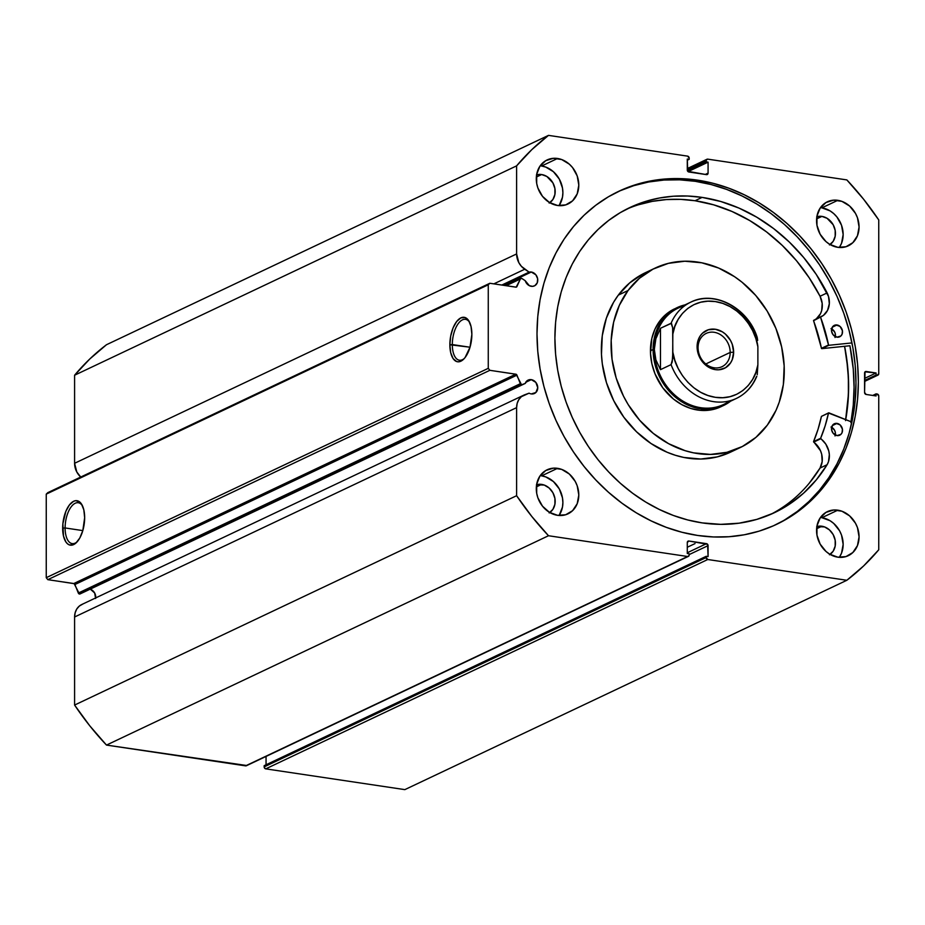 <?xml version="1.0" encoding="UTF-8"?>
<svg xmlns="http://www.w3.org/2000/svg" width="925" height="925" viewBox="0 0 925 925"><rect width="100%" height="100%" fill="white"/><g stroke="black" fill="none" stroke-linecap="round" stroke-linejoin="round"><path stroke-width="1.39" d="M505.674 285.64L520.856 278.448A1.445 1.214 -115.3 0 0 520.336 278.992L506.148 285.709L520.336 278.992L516.948 286.519A1.445 1.214 -115.3 0 1 515.803 287.155L489.845 283.27L47.822 492.632L489.845 283.27L488.261 284.784L46.25 494.135L46.25 577.686L488.261 368.335L488.261 284.784L46.25 494.135L47.822 492.632L46.25 494.135L46.25 577.686L47.822 579.663L74.139 583.652L79.457 594.023A1.445 1.214 64.7 0 0 79.989 593.977L522.012 384.615A1.445 1.214 -115.3 0 1 521.48 384.673L79.457 594.023A1.445 1.214 64.7 0 0 79.989 593.977L525.227 383.436L527.597 380.395L531.297 379.655A7.4 6.221 -115.3 0 1 537.541 385.91A7.4 6.221 -115.3 0 1 534.465 393.483A7.4 6.221 -115.3 0 1 531.297 393.923A7.4 6.221 -115.3 0 1 529.088 393.171L521.399 396.663L518.809 399.612L517.168 403.369L516.613 407.636L516.613 495.708L531.794 516.451L548.502 535.737L687.599 556.503L689.056 555.648L689.171 553.774L687.287 553.497L687.287 542.524L688.859 541.021L707.613 544.328L708.076 556.596L706.18 556.318L706.18 557.532L707.752 559.509L846.849 580.276L863.568 565.996L878.75 549.774L878.75 396.004L877.178 394.027L876.079 393.853L876.079 395.946L866.158 394.466L864.574 392.489L865.037 371.827L876.079 372.972L876.079 375.053L877.178 375.226L878.75 373.712L878.75 219.942L863.568 199.187L846.849 179.912L707.752 159.146L706.307 160.002L706.18 161.875L708.076 162.153L708.076 173.114L706.492 174.628L687.749 171.31L687.287 159.054L689.171 159.331L689.171 158.117L687.599 156.14L548.502 135.374L531.794 149.653L516.613 165.864L516.613 253.936L518.809 262.619L521.399 266.342L529.088 272.135A7.4 6.221 -115.3 0 1 531.297 272.031A7.4 6.221 -115.3 0 1 537.541 278.298A7.4 6.221 -115.3 0 1 534.465 285.86A7.4 6.221 -115.3 0 1 531.297 286.311A7.4 6.221 -115.3 0 1 525.227 280.714L522.012 278.564L520.625 278.598L516.162 287.143L489.845 283.27L488.261 284.784L488.261 368.335L489.845 370.312L516.162 374.29L521.48 384.673A1.445 1.214 64.7 0 0 522.012 384.615L525.227 383.436A7.4 6.221 -115.3 0 1 528.129 380.094A7.4 6.221 -115.3 0 1 531.297 379.655L535.864 382.418L537.749 387.748L535.864 392.512L531.297 393.923A7.4 6.221 -115.3 0 1 529.088 393.171L524.729 394.767A16.13 13.551 -115.3 0 0 523.77 395.172L81.747 604.522A16.13 13.551 64.7 0 0 74.59 616.998L74.59 705.058L89.771 725.813L106.491 745.087L246.698 765.507M525.77 382.268L531.297 379.655L525.77 382.268M95.691 597.92A7.4 6.221 64.7 0 0 90.534 589.329L94.651 592.983L95.61 598.487M688.373 556.387L246.362 765.75A1.804 1.515 64.7 0 1 245.588 765.854L687.599 556.503L245.588 765.854L106.491 745.087L548.502 535.737L687.599 556.503A1.804 1.515 -115.3 0 0 689.171 555L689.171 553.774L687.287 553.497L687.287 542.524A1.804 1.515 -115.3 0 1 688.859 541.021L687.518 541.657L688.859 541.021L706.492 543.657A1.804 1.515 -115.3 0 1 708.076 545.634L689.171 554.584L708.076 545.634L708.076 556.596L706.18 556.318L264.168 765.669L706.18 556.318L706.18 557.532L264.168 766.883L264.168 765.669L264.284 767.577L265.741 768.86L707.752 559.509L846.849 580.276A269.059 226.162 -115.3 0 0 878.75 549.774L878.75 396.004A1.804 1.515 -115.3 0 0 877.178 394.027L872.714 395.449L876.079 393.853L876.079 395.946L866.158 394.466A1.804 1.515 -115.3 0 1 864.574 392.489L864.574 372.995A1.804 1.515 -115.3 0 1 866.158 371.492L864.806 372.127L866.158 371.492L876.079 372.972L864.574 378.417L876.079 372.972L876.079 375.053L864.574 380.499L876.079 375.053L877.178 375.226A1.804 1.515 -115.3 0 0 878.75 373.712L878.75 219.942A269.059 226.162 -115.3 0 0 846.849 179.912L707.752 159.146A1.804 1.515 -115.3 0 0 706.18 160.649L687.287 169.599L706.18 160.649L706.18 161.875L687.425 170.755L706.18 161.875L708.076 162.153L688.061 171.634L708.076 162.153L708.076 173.114A1.804 1.515 -115.3 0 1 706.492 174.628L688.859 171.992A1.804 1.515 -115.3 0 1 687.287 170.015L687.287 159.054L689.171 159.331L687.287 160.222L689.171 159.331L689.171 158.117A1.804 1.515 -115.3 0 0 687.599 156.14L548.502 135.374L106.491 344.724L89.771 359.004L74.59 375.226L516.613 165.864L516.613 253.936A16.13 13.551 -115.3 0 0 524.729 269.233L493.834 283.871L524.729 269.233L529.088 272.135L501.801 285.062L529.088 272.135A7.4 6.221 -115.3 0 1 531.297 272.031L503.316 285.282L531.297 272.031L535.864 274.806L537.633 278.726L537.263 282.796L534.881 285.64L532.557 286.357L529.354 285.686L525.227 280.714L522.012 278.564A1.445 1.214 -115.3 0 0 520.856 278.448M82.51 505.894A20.662 9.759 -81.5 0 0 71.445 506.484A20.662 9.759 -81.5 0 0 65.108 527.955L62.657 528.14A22.478 10.603 98.5 0 1 69.884 504.368A22.478 10.603 98.5 0 1 82.071 504.992A22.478 10.603 98.5 0 1 84.661 517.722L82.799 530.638L79.77 538.049L75.804 543.16L73.653 544.594L69.444 544.941L67.548 543.842L65.872 541.934L63.49 536.038L62.865 523.816L65.872 511.294L69.444 504.911L73.653 501.269L75.804 500.668L79.77 502.021L81.435 503.928L83.817 509.825L84.661 517.722A22.478 10.603 98.5 0 1 76.463 542.547A22.478 10.603 98.5 0 1 62.657 528.14L65.108 527.955A20.662 9.759 98.5 0 1 78.278 502.726A20.662 9.759 98.5 0 1 82.51 505.894M469.715 322.49A20.662 9.759 -81.5 0 0 458.65 323.091A20.662 9.759 -81.5 0 0 452.313 344.562L449.862 344.748A22.478 10.603 98.5 0 1 457.089 320.975A22.478 10.603 98.5 0 1 469.276 321.599A22.478 10.603 98.5 0 1 471.866 334.33L470.004 347.233L452.313 344.562A20.662 9.759 98.5 0 1 465.483 319.333A20.662 9.759 98.5 0 1 469.727 322.49M82.811 530.603L65.108 527.955L82.811 530.603M845.543 420.609L847.867 403.716L848.641 386.419L847.867 368.89L844.606 346.297A184.272 154.891 -115.3 0 1 845.728 419.603M851.035 421.731A190.504 160.129 64.7 0 0 849.902 345.753L821.816 348.644L828.812 345.291L821.747 348.644L849.902 345.753L853.266 369.11L854.064 387.228L853.266 405.115L850.873 422.586M697.681 180.178A184.272 154.891 -115.3 0 1 853.104 335.948A184.272 154.891 -115.3 0 1 776.561 524.359A184.272 154.891 -115.3 0 1 697.681 535.459L681.933 532.257L666.335 527.366L651.038 520.844L636.192 512.762L621.935 503.177L608.407 492.192L595.746 479.925L584.057 466.466L573.477 451.967L564.077 436.565L555.971 420.401L549.23 403.635L543.912 386.43L540.084 368.948L537.772 351.361L536.997 333.833L537.772 316.535L540.084 299.642L543.912 283.304L549.23 267.683L555.971 252.93L564.077 239.182L573.477 226.579L584.057 215.248L595.746 205.281L608.407 196.794L621.935 189.845L636.192 184.526L651.038 180.872L666.335 178.918L681.933 178.687L697.681 180.178L713.429 183.393L729.027 188.272L744.324 194.793L759.171 202.887L773.427 212.472L786.944 223.445L799.616 235.725L811.294 249.172L821.886 263.671L831.286 279.084L839.391 295.237L846.132 312.002L851.439 329.219L855.278 346.702L857.591 364.288L858.365 381.817L857.591 399.114L855.278 416.007L851.439 432.345L846.132 447.966L839.391 462.72L831.286 476.456L821.886 489.059L811.294 500.402L799.616 510.357L786.944 518.856L773.427 525.793L759.171 531.123L744.324 534.777L729.027 536.731L713.429 536.962L697.681 535.459A184.272 154.891 -115.3 0 1 542.258 379.689A184.272 154.891 -115.3 0 1 618.802 191.278A184.272 154.891 -115.3 0 1 697.681 180.178L695.288 181.312L697.681 180.178M775.358 524.926A184.272 154.891 64.7 0 0 850.538 336.318A184.272 154.891 64.7 0 0 695.288 181.312A184.272 154.891 64.7 0 0 617.611 191.857M839.276 557.336A24.374 20.489 64.7 0 0 840.767 533.205A24.374 20.489 64.7 0 0 821.897 517.711L837.807 510.172A24.374 20.489 -115.3 0 1 858.377 530.777A24.374 20.489 -115.3 0 1 848.248 555.705A24.374 20.489 -115.3 0 1 837.807 557.174L829.679 554.168L826.002 551.45L820.14 544.085L816.96 535.136L816.96 525.967L820.14 517.977L826.002 512.369L833.668 509.999L841.958 511.236L849.624 515.896L855.486 523.249L857.452 527.608L859.071 536.847L857.452 545.588L852.838 552.526L845.947 556.596L837.807 557.174A24.374 20.489 -115.3 0 1 817.249 536.558A24.374 20.489 -115.3 0 1 827.378 511.641A24.374 20.489 -115.3 0 1 837.807 510.172L821.897 517.711L820.429 517.538A24.374 20.489 64.7 0 1 821.897 517.711L830.037 520.706L833.714 523.434L839.576 530.788L841.542 535.147L843.161 544.374L841.542 553.127L839.576 556.896M839.276 247.484A24.374 20.489 64.7 0 0 840.767 223.353A24.374 20.489 64.7 0 0 821.897 207.859L837.807 200.32A24.374 20.489 -115.3 0 1 858.377 220.925A24.374 20.489 -115.3 0 1 848.248 245.853A24.374 20.489 -115.3 0 1 837.807 247.322L829.679 244.316L826.002 241.598L820.14 234.245L816.96 225.295L816.96 216.126L820.14 208.125L826.002 202.517L833.668 200.158L841.958 201.396L849.624 206.044L855.486 213.409L857.452 217.757L859.071 226.995L857.452 235.748L852.838 242.685L845.947 246.744L837.807 247.322A24.374 20.489 -115.3 0 1 817.249 226.718A24.374 20.489 -115.3 0 1 827.378 201.789A24.374 20.489 -115.3 0 1 837.807 200.32L821.897 207.859L820.429 207.697A24.374 20.489 64.7 0 1 821.897 207.859L830.037 210.865L833.714 213.583L836.928 216.982L841.542 225.295L843.161 234.534L841.542 243.287L839.576 247.056M559.012 515.491A24.374 20.489 64.7 0 0 560.504 491.36A24.374 20.489 64.7 0 0 541.634 475.855L557.544 468.328A24.374 20.489 -115.3 0 1 578.102 488.932A24.374 20.489 -115.3 0 1 567.985 513.849A24.374 20.489 -115.3 0 1 557.544 515.317L549.415 512.323L542.512 506.195L537.911 497.881L536.697 493.291L536.697 484.122L539.876 476.132L545.738 470.524L553.404 468.154L561.695 469.391L569.361 474.051L575.223 481.405L577.188 485.764L578.807 495.002L577.188 503.743L572.575 510.681L565.684 514.751L557.544 515.317A24.374 20.489 -115.3 0 1 536.986 494.713A24.374 20.489 -115.3 0 1 547.114 469.796A24.374 20.489 -115.3 0 1 557.544 468.328L541.634 475.855L540.165 475.693A24.374 20.489 64.7 0 1 541.634 475.855L545.785 476.93L553.439 481.578L559.313 488.943L562.481 497.893L562.886 502.529L562.481 507.062L559.313 515.052M559.012 205.639A24.374 20.489 64.7 0 0 560.504 181.508A24.374 20.489 64.7 0 0 541.634 166.014L557.544 158.476A24.374 20.489 -115.3 0 1 578.102 179.08A24.374 20.489 -115.3 0 1 567.985 204.009A24.374 20.489 -115.3 0 1 557.544 205.477L549.415 202.471L542.512 196.354L537.911 188.041L536.697 183.451L536.697 174.282L539.876 166.28L545.738 160.673L553.404 158.314L561.695 159.551L569.361 164.199L572.575 167.598L577.188 175.912L578.807 185.15L577.188 193.903L572.575 200.841L565.684 204.899L557.544 205.477A24.374 20.489 -115.3 0 1 536.986 184.873A24.374 20.489 -115.3 0 1 547.114 159.944A24.374 20.489 -115.3 0 1 557.544 158.476L541.634 166.014L540.165 165.852A24.374 20.489 64.7 0 1 541.634 166.014L545.785 167.09L553.439 171.738L559.313 179.092L562.481 188.041L562.886 192.689L562.481 197.21L559.313 205.211M536.592 174.86A15.528 13.054 -115.3 0 1 541.634 174.548L536.35 177.045L541.634 174.548A15.528 13.054 -115.3 0 1 554.48 186.688A15.528 13.054 -115.3 0 1 549.774 202.691M536.592 484.712A15.528 13.054 -115.3 0 1 541.634 484.388L536.35 486.897L541.634 484.388A15.528 13.054 -115.3 0 1 554.48 496.528A15.528 13.054 -115.3 0 1 549.774 512.531M816.868 216.716A15.528 13.054 -115.3 0 1 821.897 216.392L816.613 218.89L821.897 216.392A15.528 13.054 -115.3 0 1 834.743 228.533A15.528 13.054 -115.3 0 1 830.037 244.535M816.868 526.556A15.528 13.054 -115.3 0 1 821.897 526.232L816.613 528.742L821.897 526.232A15.528 13.054 -115.3 0 1 834.743 538.373A15.528 13.054 -115.3 0 1 830.037 554.387M82.707 604.118L79.377 606.025L76.798 608.974L75.156 612.732L74.59 616.998L516.613 407.636L516.613 495.708L74.59 705.058L74.59 616.998L516.613 407.636A16.13 13.551 -115.3 0 1 523.77 395.172M266.053 756.419L266.053 764.778L266.053 756.419M265.741 768.86L404.838 789.626L265.741 768.86L707.752 559.509A1.804 1.515 -115.3 0 1 706.18 557.532L264.168 766.883A1.804 1.515 64.7 0 0 265.741 768.86M74.59 375.226L74.59 463.286L76.798 471.97L80.729 477.046A16.13 13.551 64.7 0 1 74.59 463.286L74.59 375.226L516.613 165.864A269.059 226.162 -115.3 0 1 548.502 135.374L106.491 344.724A269.059 226.162 64.7 0 0 74.59 375.226M846.849 580.276L404.838 789.626L846.849 580.276M516.613 253.936L74.59 463.286L516.613 253.936M47.822 579.663L73.792 583.536L515.803 374.186L489.845 370.312L47.822 579.663L46.25 577.686L488.261 368.335L489.845 370.312L47.822 579.663M449.862 344.748L450.695 336.064L453.077 327.901L456.649 321.518L460.858 317.876L465.067 317.529L468.64 320.536L471.022 326.433L471.866 334.33A22.478 10.603 98.5 0 1 463.679 359.143A22.478 10.603 98.5 0 1 449.862 344.748L470.016 347.21L465.067 357.559L463.009 359.767L458.719 361.802L456.649 361.548L453.077 358.542L450.695 352.645L449.862 344.748M536.454 174.906L541.634 174.548L546.814 176.455L552.896 182.873L554.919 188.573L554.919 194.412L552.896 199.511L549.161 203.084M536.454 484.758L544.27 485.07L549.161 488.042L552.896 492.724L554.919 498.425L554.919 504.264L552.896 509.363L549.161 512.936M816.717 216.751L821.897 216.392L827.077 218.3L833.159 224.729L835.183 230.417L835.183 236.268L833.159 241.356L829.424 244.928M816.717 526.602L824.545 526.915L829.424 529.886L833.159 534.569L835.183 540.269L835.183 546.108L833.159 551.207L829.424 554.78M708.076 173.114L705.278 174.443L708.076 173.114M706.492 543.657L687.287 552.757L706.492 543.657M877.178 375.226L864.574 381.192L877.178 375.226M784.562 519.989L797.223 511.49L808.913 501.523L819.504 490.192L828.893 477.589L836.998 463.853L843.739 449.099L849.058 433.478L852.885 417.14L855.197 400.236L855.972 382.938L855.197 365.421L852.885 347.823L849.058 330.341L843.739 313.136L836.998 296.37L828.893 280.206L819.504 264.804L808.913 250.305L797.223 236.858L784.562 224.578L771.034 213.594L756.777 204.02L741.931 195.927L726.634 189.405L711.048 184.526L695.288 181.312L679.54 179.82L663.942 180.051L648.645 181.994L633.798 185.659L619.553 190.978M464.362 358.426A20.662 9.759 98.5 0 1 459.39 360.207A20.662 9.759 98.5 0 1 452.313 344.562A20.662 9.759 -81.5 0 0 464.362 358.426M77.145 541.819A20.662 9.759 98.5 0 1 72.173 543.611A20.662 9.759 98.5 0 1 65.108 527.955A20.662 9.759 -81.5 0 0 77.145 541.819M74.59 705.058A269.059 226.162 64.7 0 0 106.491 745.087L548.502 535.737A269.059 226.162 -115.3 0 1 516.613 495.708L74.59 705.058M516.948 286.519L515.653 287.132L516.948 286.519M525.227 383.436L79.989 593.977L525.227 383.436M74.925 584.519L78.313 593.052L520.336 383.702L516.948 375.157L74.925 584.519A1.445 1.214 64.7 0 0 73.792 583.536L515.803 374.186A1.445 1.214 -115.3 0 1 516.948 375.157L74.925 584.519M78.313 593.052A1.445 1.214 64.7 0 0 79.457 594.023L521.48 384.673A1.445 1.214 -115.3 0 1 520.336 383.702L78.313 593.052M722.182 406.133A54.17 45.533 -115.3 0 1 720.864 406.78A54.17 45.533 -115.3 0 1 662.288 387.113A54.17 45.533 -115.3 0 1 659.687 321.114L654.946 329.196L651.836 338.377L650.506 353.431L651.882 363.756L655.016 373.862L662.728 387.737L673.458 399.045L681.841 404.653L690.825 408.468L700.075 410.33L709.232 410.18L722.182 406.133M628.04 290.519A99.31 83.481 -115.3 0 1 655.166 268.065A99.31 83.481 -115.3 0 1 762.57 304.117A99.31 83.481 -115.3 0 1 767.322 425.13A99.31 83.481 -115.3 0 1 740.197 447.584A99.31 83.481 -115.3 0 1 632.781 411.533A99.31 83.481 -115.3 0 1 628.04 290.519L618.316 295.121L628.04 290.519L639.418 278.298L653.038 269.117L668.37 263.359L684.835 261.22L701.786 262.804L718.586 268.03L734.577 276.714L742.081 282.252L755.725 295.445L767.149 311.031L775.902 328.421L781.648 346.944L784.169 365.884L783.359 384.511L779.266 402.109L776.029 410.307L767.322 425.13L755.945 437.352L742.324 446.521L726.992 452.29L710.527 454.418L693.577 452.845L685.113 450.672L668.636 443.688L653.281 433.397L639.626 420.204L628.202 404.607L623.473 396.097L616.189 378.059L612.038 359.235L611.182 340.365L613.645 322.166L619.334 305.331L628.04 290.519M655.166 268.065L645.442 272.667A99.31 83.481 64.7 0 0 618.316 295.121L613.599 302.244L606.372 318.142L602.268 335.74L601.47 354.368L602.314 363.849L606.465 382.661L613.749 400.71L623.889 417.279L636.481 431.732L651.061 443.538L667.052 452.221L675.389 455.273L683.853 457.447L700.803 459.031L717.268 456.892L730.542 452.152M844.537 346.308A184.179 154.822 -115.3 0 1 845.658 419.568L848.375 394.802L848.352 377.365L846.78 359.802L844.537 346.308M732.6 451.134L735.236 449.7A99.31 83.481 64.7 0 1 730.461 452.186A99.31 83.481 64.7 0 1 623.057 416.134A99.31 83.481 64.7 0 1 618.316 295.121L629.694 282.9L643.314 273.731M674.533 308.846L665.896 314.442L659.687 321.114A54.17 45.533 -115.3 0 1 674.487 308.869L674.452 308.881M698.063 347.638A18.419 15.482 64.7 0 0 714.123 367.792A18.419 15.482 64.7 0 0 730.183 352.437L733.629 352.171A20.951 17.61 -115.3 0 1 715.36 369.642A20.951 17.61 -115.3 0 1 697.092 346.725L698.063 347.638A18.419 15.482 -115.3 0 1 706.237 333.393A18.419 15.482 -115.3 0 1 730.183 352.437A18.419 15.482 -115.3 0 1 722.009 366.682A18.419 15.482 -115.3 0 1 698.063 347.638L697.092 346.725L697.45 350.714L700.179 358.403L705.208 364.728L708.365 367.063L715.36 369.642L718.922 369.78L725.512 367.757L730.542 362.935L732.23 359.698L733.629 352.171L732.23 344.239L730.542 340.493L725.512 334.179L722.344 331.832L715.36 329.254L708.365 329.751L702.445 333.243L700.179 335.96L698.491 339.197L697.092 346.725A20.951 17.61 -115.3 0 1 715.36 329.254A20.951 17.61 -115.3 0 1 733.629 352.171L730.183 352.437L705.798 363.976L730.183 352.437A18.419 15.482 64.7 0 0 714.123 332.283A18.419 15.482 64.7 0 0 698.063 347.638M729.698 400.86A53.268 44.782 -115.3 0 1 680.603 399.6A53.268 44.782 -115.3 0 1 654.322 349.419L653.096 349.511A54.17 45.533 64.7 0 0 680.326 400.883A54.17 45.533 64.7 0 0 730.611 401.161A54.17 45.533 -115.3 0 1 723.523 405.52A54.17 45.533 -115.3 0 1 653.096 349.511L650.448 350.772L653.096 349.511A54.17 45.533 -115.3 0 1 677.146 307.609A54.17 45.533 -115.3 0 1 685.009 304.88A54.17 45.533 64.7 0 0 653.096 349.511L654.322 349.419A53.268 44.782 -115.3 0 1 684.673 305.782M757.055 336.897C747.689 307.805 714.482 289.976 690.79 302.14L677.967 308.21A53.268 44.782 64.7 0 0 654.322 349.419A53.268 44.782 64.7 0 0 723.57 404.502L736.393 398.432A53.268 44.782 -115.3 0 1 671.076 364.623L660.473 369.653L655.883 359.871L654.322 349.419L655.883 338.735L660.473 328.271L671.076 323.253A53.268 44.782 -115.3 0 1 690.79 302.14A53.268 44.782 -115.3 0 1 756.107 335.948L757.668 340.412L757.24 337.521M756.812 376.255L756.107 377.319A53.268 44.782 -115.3 0 1 736.393 398.432C745.712 393.877 752.499 386.534 756.754 376.417M757.876 346.713L757.876 364.878L757.876 346.713L755.829 338.469L752.592 330.56L748.244 323.218L742.914 316.639L736.774 311.043L729.998 306.58L722.795 303.4L715.36 301.585L707.926 301.18L700.722 302.209L693.947 304.649L687.807 308.407L682.477 313.39L678.129 319.449L674.892 326.386L672.845 334.017L672.648 327.704L671.469 323.276L660.473 328.271L660.473 369.653L671.076 364.623L672.648 358.669L672.845 334.017C674.244 319.587 689.761 297.653 715.36 301.585C740.96 305.296 756.465 331.867 757.876 346.713M734.415 399.299A53.268 44.782 64.7 0 1 671.076 364.623L672.221 361.976L672.845 352.182C674.244 367.028 689.761 393.599 715.36 397.322C740.96 401.242 756.465 379.308 757.876 364.878L757.24 374.683L757.876 364.878L755.829 372.509L752.592 379.447L748.244 385.505L742.914 390.489L736.774 394.247L729.998 396.686L722.795 397.715L715.36 397.322L707.926 395.495L700.722 392.316L693.947 387.853L687.807 382.256L682.477 375.689L678.129 368.335L674.892 360.426L672.845 352.182L672.648 327.704L671.076 323.253A53.268 44.782 64.7 0 1 692.767 301.272M654.322 349.419L655.883 359.871L660.473 369.653L660.473 328.271L655.883 338.735L654.322 349.419M837.009 324.976A6.325 5.307 -115.3 0 1 842.34 330.317A6.325 5.307 -115.3 0 1 839.715 336.781A6.325 5.307 -115.3 0 1 837.009 337.163L840.906 335.96L842.097 334.156L842.409 330.688L840.073 326.456L835.934 324.929L832.419 326.999L831.598 331.451L833.113 334.792L837.009 337.163A6.325 5.307 -115.3 0 1 831.679 331.821A6.325 5.307 -115.3 0 1 834.304 325.357A6.325 5.307 -115.3 0 1 837.009 324.976L832.292 327.207L837.009 324.976M835.298 336.608A6.325 5.307 64.7 0 0 831.644 328.884M837.009 423.396A6.325 5.307 -115.3 0 1 842.34 428.738A6.325 5.307 -115.3 0 1 839.715 435.201A6.325 5.307 -115.3 0 1 837.009 435.583L840.906 434.38L842.097 432.576L842.409 429.108L840.073 424.876L835.934 423.349L832.419 425.419L831.598 429.871L833.113 433.212L837.009 435.583A6.325 5.307 -115.3 0 1 831.679 430.241A6.325 5.307 -115.3 0 1 834.304 423.777A6.325 5.307 -115.3 0 1 837.009 423.396L832.292 425.627L837.009 423.396M835.298 435.028A6.325 5.307 64.7 0 0 831.644 427.304M770.803 514.323A168.824 141.907 64.7 0 0 820.059 468.05L827.135 464.697A168.824 141.907 -115.3 0 1 774.364 512.716A168.824 141.907 -115.3 0 1 702.098 522.879A168.824 141.907 -115.3 0 1 559.717 380.175A168.824 141.907 -115.3 0 1 629.832 207.558A168.824 141.907 -115.3 0 1 702.098 197.395A168.824 141.907 -115.3 0 1 827.135 292.913L820.059 296.254A168.824 141.907 64.7 0 0 695.033 200.737L702.098 197.395L695.033 200.737A168.824 141.907 64.7 0 0 626.329 209.293M687.957 546.941L695.022 543.599L687.957 546.941M828.881 412.839L851.902 422.078L828.511 413.036A157.1 132.055 -115.3 0 1 820.625 438.288L825.112 425.939L828.511 413.036L821.435 416.389L828.881 412.839M816.405 318.697L820.498 313.691L821.701 310.499L822.175 303.388L820.059 296.254L827.135 292.913A18.662 15.69 -115.3 0 1 821.088 316.801A18.662 15.69 -115.3 0 1 820.764 316.951L813.549 320.732A157.1 132.055 64.7 0 1 821.435 348.332L828.511 344.979L820.625 317.379A157.1 132.055 -115.3 0 1 828.511 344.979L821.747 348.644L828.812 345.291L851.96 342.921L828.881 345.291L821.55 348.54L813.538 320.478L823.481 315.344L827.563 310.337L829.332 303.666L828.499 296.405L816.301 274.494L803.628 257.451L789.337 242.061L773.635 228.579L756.777 217.202L739.052 208.113L720.725 201.477L702.098 197.395L687.668 196.019L673.388 196.227L659.375 198.019L645.766 201.373L632.712 206.252L620.317 212.611L608.719 220.393L598.013 229.516L588.312 239.899L579.697 251.45L572.274 264.03L566.1 277.546L561.232 291.861L557.717 306.834L555.601 322.305L554.896 338.157L555.601 354.217L557.717 370.324L561.232 386.349L566.1 402.109L572.274 417.464L579.697 432.276L588.312 446.393L598.013 459.667L608.719 471.993L620.317 483.243L632.712 493.303L645.766 502.078L659.375 509.49L673.388 515.468L687.668 519.942L702.098 522.879L720.725 524.348L739.052 523.192L756.777 519.399L773.635 513.051L789.337 504.252L803.628 493.141L816.301 479.878L827.135 464.697L828.499 461.61L829.332 454.591L828.765 450.938L825.782 444.092L820.625 438.288L813.549 441.63L818.047 429.292L821.435 416.389L828.661 412.839M814.347 319.992A18.662 15.69 64.7 0 0 820.059 296.254L827.135 292.913L820.059 296.254L809.225 277.847L796.564 260.804L782.261 245.414L766.559 231.921L749.712 220.543L731.976 211.467L713.649 204.83L695.033 200.737L680.603 199.372L666.312 199.58L652.298 201.373L638.701 204.714M809.225 483.232L820.059 468.05L822.175 461.552L821.701 454.291L820.498 450.741L813.549 441.63A157.1 132.055 64.7 0 0 821.435 416.389L828.511 413.036M835.021 435.929L835.344 432.461L834.512 430.137L831.008 427.026M835.021 337.509L835.344 334.041L834.512 331.717L831.008 328.606M820.625 438.288L813.688 442.104L820.625 438.288M820.059 468.05A18.662 15.69 64.7 0 0 813.688 442.104L820.764 438.751A18.662 15.69 -115.3 0 1 827.135 464.697L820.059 468.05M820.753 316.963L813.688 320.304L820.764 316.951M706.954 159.262L687.287 168.581M864.574 381.447L877.929 375.122M520.37 383.771L86.106 589.456M740.197 447.584L730.461 452.186"/></g></svg>
